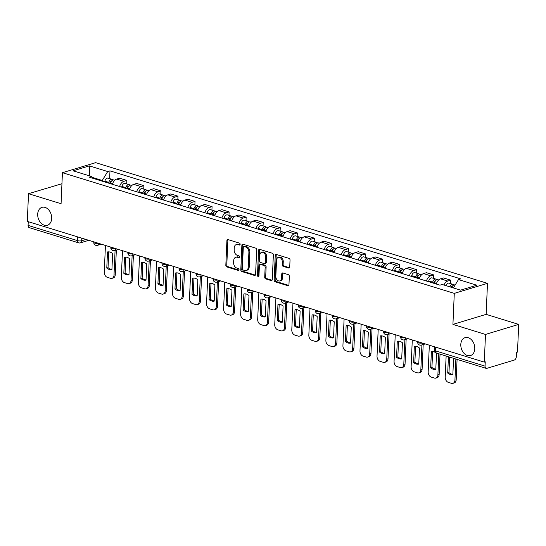 <?xml version="1.0" encoding="UTF-8"?>
<svg xmlns="http://www.w3.org/2000/svg" width="546" height="546" viewBox="0 0 546 546"><rect width="100%" height="100%" fill="white"/><g stroke="black" fill="none" stroke-linecap="round" stroke-linejoin="round"><path stroke-width="0.82" d="M240.144 244.308A1.003 0.723 -106.8 0 0 239.435 243.12L228.037 239.605A1.433 1.037 -106.8 0 0 227.566 239.598A1.433 1.037 -106.8 0 0 226.911 240.643L225.832 265.226A1.433 1.037 -106.8 0 0 226.849 266.926L238.247 270.434A1.003 0.723 -106.8 0 0 238.329 268.523L236.855 268.066A4.586 3.31 -106.8 0 1 233.613 262.64L233.702 260.592A4.586 3.31 -106.8 0 1 235.804 257.255A4.586 3.31 -106.8 0 1 237.326 257.275L238.8 257.732A1.003 0.723 -106.8 0 0 238.882 255.821L237.408 255.364A4.586 3.31 -106.8 0 1 234.166 249.938L234.254 247.891A4.586 3.31 -106.8 0 1 236.357 244.553A4.586 3.31 -106.8 0 1 237.879 244.574L239.353 245.031A1.003 0.723 -106.8 0 0 240.144 244.308M460.804 344.451A9.35 6.75 -106.8 0 0 470.502 355.562A9.35 6.75 -106.8 0 0 474.788 348.757A9.35 6.75 -106.8 0 0 465.09 337.653A9.35 6.75 -106.8 0 0 460.804 344.451M37.694 214.148A9.35 6.75 -106.8 0 0 47.393 225.252A9.35 6.75 -106.8 0 0 51.679 218.455A9.35 6.75 -106.8 0 0 41.981 207.35A9.35 6.75 -106.8 0 0 37.694 214.148M288.595 268.018A1.433 1.037 -106.8 0 0 289.073 268.025A1.433 1.037 -106.8 0 0 289.728 266.98L290.028 260.08A1.433 1.037 -106.8 0 0 289.018 258.388L276.358 254.491A1.433 1.037 -106.8 0 0 275.887 254.484A1.433 1.037 -106.8 0 0 275.232 255.528L274.153 280.112A1.433 1.037 -106.8 0 0 275.17 281.804L287.824 285.701A1.433 1.037 -106.8 0 0 288.302 285.708A1.433 1.037 -106.8 0 0 288.957 284.671L289.319 276.337A1.433 1.037 -106.8 0 0 288.308 274.638L282.889 272.973A1.433 1.037 -106.8 0 0 282.418 272.966A1.433 1.037 -106.8 0 0 281.756 274.01L281.579 278.139A3.836 2.771 -106.8 0 1 279.818 280.931A3.836 2.771 -106.8 0 1 275.839 276.372L276.549 260.189A3.836 2.771 -106.8 0 1 278.303 257.398A3.836 2.771 -106.8 0 1 282.282 261.957L282.166 264.653A1.433 1.037 -106.8 0 0 283.183 266.346L288.595 268.018L289.462 267.752M454.286 293.373L452.927 324.399L485.496 334.432L484.288 362.121L27.3 221.383L28.508 193.694L61.07 203.719L62.428 172.693L454.286 293.373L487.489 283.34L95.632 162.66L62.428 172.693M256.675 249.809A1.433 1.037 -106.8 0 0 255.658 248.116L243.004 244.219A1.433 1.037 -106.8 0 0 242.526 244.212A1.433 1.037 -106.8 0 0 241.871 245.25L240.8 269.833A1.433 1.037 -106.8 0 0 241.81 271.533L254.47 275.43A1.433 1.037 -106.8 0 0 254.941 275.437A1.433 1.037 -106.8 0 0 255.596 274.392L256.675 249.809M259.684 249.351L272.338 253.248A1.433 1.037 -106.8 0 1 273.355 254.948L272.277 279.532A1.433 1.037 -106.8 0 1 271.621 280.576A1.433 1.037 -106.8 0 1 271.144 280.569L265.731 278.897A1.433 1.037 -106.8 0 1 264.714 277.204L265.151 267.233A1.433 1.037 -106.8 0 0 264.141 265.533L260.544 264.428A1.433 1.037 -106.8 0 0 260.073 264.421A1.433 1.037 -106.8 0 0 259.411 265.465L258.961 275.846A1.003 0.723 -106.8 0 1 257.459 275.382L258.551 250.389A1.433 1.037 -106.8 0 1 259.207 249.345A1.433 1.037 -106.8 0 1 259.684 249.351M485.496 334.432L518.7 324.399L517.492 352.088L516.523 352.382L516.332 356.695A2.921 1.822 107.1 0 1 514.277 360.06L486.882 368.338A2.921 1.822 107.1 0 1 486.138 368.352L436.643 353.105A2.921 1.822 -72.9 0 1 435.565 350.894L485.066 366.141A2.921 1.822 107.1 0 0 486.138 368.352M61.944 183.729L28.508 193.694M518.7 324.399L486.138 314.366L487.489 283.34M484.288 362.121L485.251 361.827L485.066 366.141M77.744 236.916L77.58 240.65A2.921 1.822 -72.9 0 0 78.658 242.854L29.156 227.614A2.921 1.822 -72.9 0 1 28.078 225.402L77.58 240.65A2.921 0.88 2.5 0 0 81.702 240.738L85.961 239.448M28.242 221.669L28.078 225.402M119.594 186.52A6.723 4.184 -72.9 0 1 123.887 181.313L116.673 179.088A6.723 4.184 107.1 0 0 112.387 184.295M116.673 179.088L119.629 178.201L126.843 180.419L126.686 183.865M123.887 181.313L126.843 180.419M143.734 189.121L143.885 185.667L136.677 183.449L133.722 184.343A6.723 4.184 107.1 0 0 129.429 189.544M136.643 191.769A6.723 4.184 -72.9 0 1 140.936 186.561L143.885 185.667M160.783 194.369L160.934 190.923L153.719 188.698L150.771 189.592A6.723 4.184 107.1 0 0 146.478 194.799M153.692 197.017A6.723 4.184 -72.9 0 1 157.978 191.81L160.934 190.923M177.832 199.618L177.982 196.171L170.768 193.946L167.813 194.84A6.723 4.184 107.1 0 0 163.527 200.048M170.734 202.266A6.723 4.184 -72.9 0 1 175.027 197.058L177.982 196.171M194.874 204.866L195.024 201.419L187.817 199.201L184.862 200.089A6.723 4.184 107.1 0 0 180.569 205.296M187.783 207.514A6.723 4.184 -72.9 0 1 192.076 202.313L195.024 201.419M211.923 210.121L212.073 206.668L204.859 204.45L201.911 205.337A6.723 4.184 107.1 0 0 197.618 210.544M204.832 212.769A6.723 4.184 -72.9 0 1 209.118 207.562L212.073 206.668M228.972 215.37L229.122 211.916L221.908 209.698L218.953 210.592A6.723 4.184 107.1 0 0 214.667 215.793M221.881 218.018A6.723 4.184 -72.9 0 1 226.167 212.81L229.122 211.916M246.014 220.618L246.164 217.171L238.957 214.947L236.002 215.841A6.723 4.184 107.1 0 0 231.709 221.048M238.923 223.266A6.723 4.184 -72.9 0 1 243.216 218.059L246.164 217.171M263.063 225.867L263.213 222.42L255.999 220.195L253.051 221.089A6.723 4.184 107.1 0 0 248.758 226.297M255.972 228.515A6.723 4.184 -72.9 0 1 260.265 223.314L263.213 222.42M280.112 231.115L280.262 227.668L273.048 225.45L270.093 226.337A6.723 4.184 107.1 0 0 265.806 231.545M273.02 233.763A6.723 4.184 -72.9 0 1 277.307 228.562L280.262 227.668M297.154 236.37L297.311 232.917L290.097 230.699L287.141 231.593A6.723 4.184 107.1 0 0 282.855 236.793M290.062 239.018A6.723 4.184 -72.9 0 1 294.355 233.811L297.311 232.917M314.203 241.619L314.353 238.165L307.145 235.947L304.19 236.841A6.723 4.184 107.1 0 0 299.897 242.042M307.111 244.267A6.723 4.184 -72.9 0 1 311.404 239.059L314.353 238.165M331.251 246.867L331.402 243.42L324.188 241.195L321.239 242.09A6.723 4.184 107.1 0 0 316.946 247.297M324.16 249.515A6.723 4.184 -72.9 0 1 328.446 244.308L331.402 243.42M348.3 252.115L348.45 248.669L341.236 246.444L338.281 247.338A6.723 4.184 107.1 0 0 333.995 252.545M341.202 254.764A6.723 4.184 -72.9 0 1 345.495 249.563L348.45 248.669M365.342 257.364L365.492 253.917L358.285 251.699L355.33 252.586A6.723 4.184 107.1 0 0 351.037 257.794M358.251 260.019A6.723 4.184 -72.9 0 1 362.544 254.811L365.492 253.917M382.391 262.619L382.541 259.166L375.327 256.948L372.379 257.842A6.723 4.184 107.1 0 0 368.086 263.042M375.3 265.267A6.723 4.184 -72.9 0 1 379.586 260.06L382.541 259.166M399.44 267.868L399.59 264.421L392.376 262.196L389.421 263.09A6.723 4.184 107.1 0 0 385.135 268.298M392.349 270.516A6.723 4.184 -72.9 0 1 396.635 265.308L399.59 264.421M416.482 273.116L416.632 269.669L409.425 267.444L406.47 268.339A6.723 4.184 107.1 0 0 402.177 273.546M409.391 275.764A6.723 4.184 -72.9 0 1 413.684 270.563L416.632 269.669M433.531 278.364L433.681 274.918L426.467 272.7L423.519 273.587A6.723 4.184 107.1 0 0 419.226 278.794M426.44 281.013A6.723 4.184 -72.9 0 1 430.726 275.812L433.681 274.918M450.58 283.62L450.73 280.166L443.516 277.948L440.561 278.842A6.723 4.184 107.1 0 0 436.274 284.043M443.953 285.019A6.723 4.184 -72.9 0 1 447.775 281.06L450.73 280.166M102.225 181.17L102.252 180.467L92.199 177.368M92.977 178.317L91.441 176.46L73.082 170.802L89.346 165.888L107.705 171.546L102.252 180.467M453.371 287.919L458.476 279.572L460.749 278.883L109.978 170.857L107.705 171.546M458.476 279.572L476.835 285.224L460.571 290.138L442.212 284.486L439.94 285.176L89.169 177.143L91.441 176.46M452.927 324.399L486.138 314.366M109.644 178.617L109.978 170.857M89.346 165.888L89.667 175.908M240.069 244.663L238.848 244.28A4.586 3.31 -106.8 0 0 237.326 244.26L236.357 244.553M235.804 257.255L236.773 256.961A4.586 3.31 -106.8 0 1 238.295 256.982L239.517 257.364M228.105 239.626A1.433 1.037 -106.8 0 0 227.873 240.349L226.802 264.933A1.433 1.037 -106.8 0 0 227.819 266.632L238.964 270.065M243.066 244.233A1.433 1.037 -106.8 0 0 242.84 244.956L241.769 269.547A1.433 1.037 -106.8 0 0 242.779 271.239L255.371 275.116M244.096 246.492A1.003 0.723 -106.8 0 0 243.304 247.215L242.363 268.796A1.003 0.723 -106.8 0 0 243.072 269.983L244.628 270.461A4.586 3.31 -106.8 0 0 246.15 270.488A4.586 3.31 -106.8 0 0 248.253 267.151L248.894 252.395A4.586 3.31 -106.8 0 0 245.652 246.969L244.096 246.492L245.065 246.198A1.003 0.723 -106.8 0 0 244.738 246.191L243.769 246.485M246.15 270.488L247.113 270.195A4.586 3.31 -106.8 0 0 249.222 266.858L248.253 267.151M245.065 246.198L246.621 246.676A4.586 3.31 -106.8 0 1 249.863 252.109L249.222 266.858M272.051 280.255L266.701 278.603L265.731 278.897M260.073 264.421L261.036 264.127A1.433 1.037 -106.8 0 1 261.514 264.134L265.103 265.24A1.433 1.037 -106.8 0 1 266.12 266.939L265.684 276.911A1.433 1.037 -106.8 0 0 266.701 278.603M259.746 249.372A1.433 1.037 -106.8 0 0 259.521 250.095L258.429 275.088A1.003 0.723 -106.8 0 0 258.9 276.153M265.602 256.886A3.836 2.771 -106.8 0 0 261.623 252.327A3.836 2.771 -106.8 0 0 259.862 255.119L259.616 260.824A1.433 1.037 -106.8 0 0 260.626 262.517L264.223 263.622A1.433 1.037 -106.8 0 0 264.694 263.629A1.433 1.037 -106.8 0 0 265.356 262.585L265.602 256.886L266.571 256.593A3.836 2.771 -106.8 0 0 262.592 252.04L261.623 252.327M264.694 263.629L265.663 263.336A1.433 1.037 -106.8 0 0 266.325 262.298L265.356 262.585M266.571 256.593L266.325 262.298M278.303 257.398L279.272 257.105A3.836 2.771 -106.8 0 1 283.251 261.664L283.135 264.36A1.433 1.037 -106.8 0 0 284.152 266.052L289.503 267.704M279.818 280.931L280.787 280.637A3.836 2.771 -106.8 0 0 282.548 277.846L281.579 278.139M282.958 272.993A1.433 1.037 -106.8 0 0 282.726 273.717L282.548 277.846M276.426 254.511A1.433 1.037 -106.8 0 0 276.194 255.235L275.123 279.818A1.433 1.037 -106.8 0 0 276.139 281.511L288.732 285.394M110.442 183.702L110.64 182.965A3.651 2.273 -72.9 0 1 113.95 179.941L114.817 180.214M107.487 251.938L106.784 268.059A9.132 6.593 -106.8 0 0 111.916 269.642L112.619 253.521A9.132 6.593 -106.8 0 0 107.487 251.938M105.439 245.447L104.272 272.161A4.382 3.167 -106.8 0 0 107.371 277.348L110.538 278.324A4.382 3.167 -106.8 0 0 111.991 278.344A4.382 3.167 -106.8 0 0 113.998 275.157L115.083 250.423M109.719 183.476L109.944 182.637A1.754 1.092 -72.9 0 1 111.48 181.176M108.586 183.128L108.784 182.391A3.651 2.273 -72.9 0 1 112.087 179.375A3.651 2.273 -72.9 0 1 112.913 179.996M104.655 181.914L104.852 181.176A3.651 2.273 -72.9 0 1 108.156 178.16L112.087 179.375M108.729 251.849L108.04 267.676A9.132 6.593 -106.8 0 0 111.93 269.349M116.339 250.048L115.261 274.781A4.382 3.167 73.2 0 1 113.247 277.962L111.991 278.344M108.04 267.676L106.784 268.059M127.491 188.95L127.689 188.213A3.651 2.273 -72.9 0 1 130.992 185.196L131.866 185.463M124.529 257.193L123.826 273.307A9.132 6.593 -106.8 0 0 128.965 274.891L129.668 258.77A9.132 6.593 -106.8 0 0 124.529 257.193M122.488 250.696L121.321 277.416A4.382 3.167 -106.8 0 0 124.42 282.596L127.587 283.572A4.382 3.167 -106.8 0 0 129.04 283.592A4.382 3.167 -106.8 0 0 131.047 280.405L132.125 255.678M126.768 188.725L126.993 187.885A1.754 1.092 -72.9 0 1 128.528 186.425M125.635 188.377L125.833 187.64A3.651 2.273 -72.9 0 1 129.136 184.623A3.651 2.273 -72.9 0 1 129.962 185.244M121.697 187.162L121.894 186.432A3.651 2.273 -72.9 0 1 125.205 183.408L129.136 184.623M125.778 257.098L125.089 272.925A9.132 6.593 -106.8 0 0 128.979 274.597M133.388 255.296L132.309 280.03A4.382 3.167 73.2 0 1 130.296 283.217L129.04 283.592M125.089 272.925L123.826 273.307M144.54 194.199L144.738 193.461A3.651 2.273 -72.9 0 1 148.041 190.445L148.908 190.711M141.578 262.442L140.875 278.556A9.132 6.593 -106.8 0 0 146.007 280.139L146.717 264.025A9.132 6.593 -106.8 0 0 141.578 262.442M139.537 255.944L138.37 282.664A4.382 3.167 -106.8 0 0 141.469 287.844L144.635 288.82A4.382 3.167 -106.8 0 0 146.082 288.848A4.382 3.167 -106.8 0 0 148.096 285.66L149.174 260.927M143.81 193.973L144.035 193.134A1.754 1.092 -72.9 0 1 145.577 191.673M142.677 193.625L142.881 192.888A3.651 2.273 -72.9 0 1 146.185 189.871A3.651 2.273 -72.9 0 1 147.011 190.493M138.745 192.417L138.943 191.68A3.651 2.273 -72.9 0 1 142.247 188.663L146.185 189.871M142.827 262.346L142.131 278.18A9.132 6.593 -106.8 0 0 146.021 279.852M150.43 260.544L149.351 285.278A4.382 3.167 73.2 0 1 147.345 288.465L146.082 288.848M142.131 278.18L140.875 278.556M161.582 199.447L161.78 198.71A3.651 2.273 -72.9 0 1 165.09 195.693L165.957 195.959M158.627 267.69L157.924 283.804A9.132 6.593 -106.8 0 0 163.056 285.387L163.759 269.274A9.132 6.593 -106.8 0 0 158.627 267.69M156.586 261.2L155.419 287.913A4.382 3.167 -106.8 0 0 158.511 293.1L161.684 294.076A4.382 3.167 -106.8 0 0 163.131 294.096A4.382 3.167 -106.8 0 0 165.145 290.909L166.223 266.175M160.858 199.222L161.084 198.389A1.754 1.092 -72.9 0 1 162.619 196.922M159.725 198.874L159.923 198.143A3.651 2.273 -72.9 0 1 163.234 195.12A3.651 2.273 -72.9 0 1 164.059 195.741M155.794 197.666L155.992 196.929A3.651 2.273 -72.9 0 1 159.296 193.912L163.234 195.12M159.869 267.601L159.179 283.429A9.132 6.593 -106.8 0 0 163.07 285.101M167.479 265.793L166.4 290.527A4.382 3.167 73.2 0 1 164.387 293.714L163.131 294.096M159.179 283.429L157.924 283.804M178.631 204.695L178.829 203.965A3.651 2.273 -72.9 0 1 182.132 200.942L183.006 201.215M175.669 272.939L174.966 289.059A9.132 6.593 -106.8 0 0 180.105 290.636L180.808 274.522A9.132 6.593 -106.8 0 0 175.669 272.939M173.628 266.448L172.461 293.161A4.382 3.167 -106.8 0 0 175.559 298.348L178.726 299.324A4.382 3.167 -106.8 0 0 180.18 299.345A4.382 3.167 -106.8 0 0 182.187 296.157L183.265 271.423M177.907 204.477L178.132 203.638A1.754 1.092 -72.9 0 1 179.668 202.177M176.774 204.129L176.972 203.392A3.651 2.273 -72.9 0 1 180.276 200.375A3.651 2.273 -72.9 0 1 181.101 200.996M172.836 202.914L173.041 202.177A3.651 2.273 -72.9 0 1 176.344 199.16L180.276 200.375M176.918 272.85L176.228 288.677A9.132 6.593 -106.8 0 0 180.119 290.349M184.528 271.041L183.449 295.775A4.382 3.167 73.2 0 1 181.436 298.962L180.18 299.345M176.228 288.677L174.966 289.059M195.68 209.951L195.877 209.214A3.651 2.273 -72.9 0 1 199.181 206.197L200.048 206.463M192.718 278.187L192.015 294.308A9.132 6.593 -106.8 0 0 197.154 295.891L197.857 279.77A9.132 6.593 -106.8 0 0 192.718 278.187M190.677 271.696L189.51 298.409A4.382 3.167 -106.8 0 0 192.608 303.596L195.775 304.572A4.382 3.167 -106.8 0 0 197.222 304.593A4.382 3.167 -106.8 0 0 199.235 301.406L200.314 276.672M194.949 209.725L195.181 208.886A1.754 1.092 -72.9 0 1 196.717 207.425M193.823 209.377L194.021 208.64A3.651 2.273 -72.9 0 1 197.324 205.624A3.651 2.273 -72.9 0 1 198.15 206.245M189.885 208.162L190.083 207.432A3.651 2.273 -72.9 0 1 193.393 204.409L197.324 205.624M193.966 278.098L193.27 293.925A9.132 6.593 -106.8 0 0 197.161 295.598M201.576 276.296L200.491 301.03A4.382 3.167 73.2 0 1 198.485 304.211L197.222 304.593M193.27 293.925L192.015 294.308M212.722 215.199L212.926 214.462A3.651 2.273 -72.9 0 1 216.23 211.445L217.096 211.712M209.766 283.442L209.063 299.556A9.132 6.593 -106.8 0 0 214.196 301.139L214.899 285.019A9.132 6.593 -106.8 0 0 209.766 283.442M207.726 276.945L206.559 303.665A4.382 3.167 -106.8 0 0 209.65 308.845L212.824 309.821A4.382 3.167 -106.8 0 0 214.271 309.841A4.382 3.167 -106.8 0 0 216.284 306.661L217.363 281.927M211.998 214.974L212.223 214.134A1.754 1.092 -72.9 0 1 213.759 212.674M210.865 214.626L211.063 213.889A3.651 2.273 -72.9 0 1 214.373 210.872A3.651 2.273 -72.9 0 1 215.199 211.493M206.934 213.411L207.132 212.681A3.651 2.273 -72.9 0 1 210.435 209.657L214.373 210.872M211.009 283.347L210.319 299.174A9.132 6.593 -106.8 0 0 214.209 300.846M218.618 281.545L217.54 306.279A4.382 3.167 73.2 0 1 215.534 309.466L214.271 309.841M210.319 299.174L209.063 299.556M229.77 220.447L229.968 219.71A3.651 2.273 -72.9 0 1 233.279 216.694L234.145 216.96M226.815 288.691L226.105 304.805A9.132 6.593 -106.8 0 0 231.245 306.388L231.948 290.274A9.132 6.593 -106.8 0 0 226.815 288.691M224.768 282.2L223.601 308.913A4.382 3.167 -106.8 0 0 226.699 314.093L229.866 315.069A4.382 3.167 -106.8 0 0 231.32 315.097A4.382 3.167 -106.8 0 0 233.326 311.909L234.411 287.176M229.047 220.222L229.272 219.383A1.754 1.092 -72.9 0 1 230.808 217.922M227.914 219.874L228.112 219.137A3.651 2.273 -72.9 0 1 231.415 216.12A3.651 2.273 -72.9 0 1 232.241 216.742M223.983 218.666L224.181 217.929A3.651 2.273 -72.9 0 1 227.484 214.912L231.415 216.12M228.057 288.602L227.368 304.429A9.132 6.593 -106.8 0 0 231.258 306.101M235.667 286.793L234.589 311.527A4.382 3.167 73.2 0 1 232.576 314.714L231.32 315.097M227.368 304.429L226.105 304.805M246.819 225.696L247.017 224.966A3.651 2.273 -72.9 0 1 250.321 221.942L251.194 222.208M243.857 293.939L243.154 310.06A9.132 6.593 -106.8 0 0 248.293 311.636L248.996 295.522A9.132 6.593 -106.8 0 0 243.857 293.939M241.817 287.449L240.65 314.162A4.382 3.167 -106.8 0 0 243.748 319.349L246.915 320.325A4.382 3.167 -106.8 0 0 248.369 320.345A4.382 3.167 -106.8 0 0 250.375 317.158L251.453 292.424M246.089 225.478L246.321 224.638A1.754 1.092 -72.9 0 1 247.857 223.171M244.963 225.123L245.161 224.392A3.651 2.273 -72.9 0 1 248.464 221.369A3.651 2.273 -72.9 0 1 249.29 221.99M241.025 223.915L241.223 223.178A3.651 2.273 -72.9 0 1 244.533 220.161L248.464 221.369M245.106 293.85L244.417 309.678A9.132 6.593 -106.8 0 0 248.3 311.35M252.716 292.042L251.631 316.776A4.382 3.167 73.2 0 1 249.624 319.963L248.369 320.345M244.417 309.678L243.154 310.06M263.868 230.944L264.066 230.214A3.651 2.273 -72.9 0 1 267.369 227.191L268.236 227.464M260.906 299.188L260.203 315.308A9.132 6.593 -106.8 0 0 265.336 316.892L266.038 300.771A9.132 6.593 -106.8 0 0 260.906 299.188M258.865 292.697L257.698 319.41A4.382 3.167 -106.8 0 0 260.79 324.597L263.964 325.573A4.382 3.167 -106.8 0 0 265.411 325.593A4.382 3.167 -106.8 0 0 267.424 322.406L268.502 297.672M263.138 230.726L263.363 229.886A1.754 1.092 -72.9 0 1 264.899 228.426M262.005 230.378L262.203 229.641A3.651 2.273 -72.9 0 1 265.513 226.624A3.651 2.273 -72.9 0 1 266.339 227.245M258.074 229.163L258.272 228.426A3.651 2.273 -72.9 0 1 261.575 225.409L265.513 226.624M262.148 299.099L261.459 314.926A9.132 6.593 -106.8 0 0 265.349 316.598M269.758 297.297L268.68 322.024A4.382 3.167 73.2 0 1 266.673 325.211L265.411 325.593M261.459 314.926L260.203 315.308M280.91 236.2L281.108 235.463A3.651 2.273 -72.9 0 1 284.418 232.446L285.285 232.712M277.955 304.443L277.252 320.557A9.132 6.593 -106.8 0 0 282.384 322.14L283.087 306.019A9.132 6.593 -106.8 0 0 277.955 304.443M275.907 297.945L274.74 324.665A4.382 3.167 -106.8 0 0 277.839 329.845L281.006 330.821A4.382 3.167 -106.8 0 0 282.459 330.842A4.382 3.167 -106.8 0 0 284.466 327.655L285.551 302.921M280.187 235.974L280.412 235.135A1.754 1.092 -72.9 0 1 281.948 233.674M279.054 235.626L279.252 234.889A3.651 2.273 -72.9 0 1 282.555 231.873A3.651 2.273 -72.9 0 1 283.381 232.494M275.123 234.411L275.32 233.681A3.651 2.273 -72.9 0 1 278.624 230.658L282.555 231.873M279.197 304.347L278.508 320.174A9.132 6.593 -106.8 0 0 282.398 321.847M286.807 302.545L285.729 327.279A4.382 3.167 73.2 0 1 283.715 330.466L282.459 330.842M278.508 320.174L277.252 320.557M297.959 241.448L298.157 240.711A3.651 2.273 -72.9 0 1 301.46 237.694L302.334 237.96M294.997 309.691L294.294 325.805A9.132 6.593 -106.8 0 0 299.433 327.388L300.136 311.268A9.132 6.593 -106.8 0 0 294.997 309.691M292.956 303.194L291.789 329.914A4.382 3.167 -106.8 0 0 294.888 335.094L298.055 336.07A4.382 3.167 -106.8 0 0 299.508 336.097A4.382 3.167 -106.8 0 0 301.515 332.91L302.593 308.176M297.236 241.223L297.461 240.383A1.754 1.092 -72.9 0 1 298.996 238.923M296.103 240.875L296.301 240.138A3.651 2.273 -72.9 0 1 299.604 237.121A3.651 2.273 -72.9 0 1 300.43 237.742M292.165 239.667L292.363 238.93A3.651 2.273 -72.9 0 1 295.673 235.913L299.604 237.121M296.246 309.596L295.557 325.423A9.132 6.593 -106.8 0 0 299.447 327.102M303.856 307.794L302.777 332.528A4.382 3.167 73.2 0 1 300.764 335.715L299.508 336.097M295.557 325.423L294.294 325.805M315.008 246.696L315.206 245.959A3.651 2.273 -72.9 0 1 318.509 242.943L319.376 243.209M312.046 314.94L311.343 331.053A9.132 6.593 -106.8 0 0 316.475 332.637L317.185 316.523A9.132 6.593 -106.8 0 0 312.046 314.94M310.005 308.449L308.838 335.162A4.382 3.167 -106.8 0 0 311.937 340.349L315.103 341.325A4.382 3.167 -106.8 0 0 316.55 341.346A4.382 3.167 -106.8 0 0 318.564 338.158L319.642 313.424M314.278 246.471L314.503 245.639A1.754 1.092 -72.9 0 1 316.045 244.171M313.145 246.123L313.349 245.393A3.651 2.273 -72.9 0 1 316.653 242.369A3.651 2.273 -72.9 0 1 317.479 242.99M309.213 244.915L309.411 244.178A3.651 2.273 -72.9 0 1 312.715 241.161L316.653 242.369M313.295 314.851L312.599 330.678A9.132 6.593 -106.8 0 0 316.489 332.35M320.898 313.042L319.82 337.776A4.382 3.167 73.2 0 1 317.813 340.963L316.55 341.346M312.599 330.678L311.343 331.053M332.05 251.945L332.248 251.215A3.651 2.273 -72.9 0 1 335.558 248.191L336.425 248.464M329.095 320.188L328.392 336.309A9.132 6.593 -106.8 0 0 333.524 337.885L334.227 321.771A9.132 6.593 -106.8 0 0 329.095 320.188M327.047 313.697L325.887 340.411A4.382 3.167 -106.8 0 0 328.979 345.598L332.152 346.574A4.382 3.167 -106.8 0 0 333.599 346.594A4.382 3.167 -106.8 0 0 335.613 343.407L336.691 318.673M331.326 251.726L331.552 250.887A1.754 1.092 -72.9 0 1 333.087 249.426M330.194 251.378L330.391 250.641A3.651 2.273 -72.9 0 1 333.702 247.625A3.651 2.273 -72.9 0 1 334.527 248.239M326.262 250.164L326.46 249.426A3.651 2.273 -72.9 0 1 329.764 246.41L333.702 247.625M330.337 320.099L329.647 335.926A9.132 6.593 -106.8 0 0 333.538 337.599M337.947 318.291L336.868 343.024A4.382 3.167 73.2 0 1 334.855 346.212L333.599 346.594M329.647 335.926L328.392 336.309M349.099 257.2L349.297 256.463A3.651 2.273 -72.9 0 1 352.6 253.446L353.474 253.713M346.137 325.436L345.434 341.557A9.132 6.593 -106.8 0 0 350.573 343.141L351.276 327.02A9.132 6.593 -106.8 0 0 346.137 325.436M344.096 318.946L342.929 345.659A4.382 3.167 -106.8 0 0 346.027 350.846L349.194 351.822A4.382 3.167 -106.8 0 0 350.648 351.842A4.382 3.167 -106.8 0 0 352.655 348.655L353.733 323.921M348.375 256.975L348.601 256.135A1.754 1.092 -72.9 0 1 350.136 254.675M347.242 256.627L347.44 255.89A3.651 2.273 -72.9 0 1 350.744 252.873A3.651 2.273 -72.9 0 1 351.569 253.494M343.304 255.412L343.509 254.675A3.651 2.273 -72.9 0 1 346.812 251.658L350.744 252.873M347.386 325.348L346.696 341.175A9.132 6.593 -106.8 0 0 350.587 342.847M354.996 323.546L353.917 348.28A4.382 3.167 73.2 0 1 351.904 351.46L350.648 351.842M346.696 341.175L345.434 341.557M366.148 262.449L366.346 261.711A3.651 2.273 -72.9 0 1 369.649 258.695L370.516 258.961M363.186 330.692L362.483 346.806A9.132 6.593 -106.8 0 0 367.622 348.389L368.325 332.268A9.132 6.593 -106.8 0 0 363.186 330.692M361.145 324.194L359.978 350.914A4.382 3.167 -106.8 0 0 363.076 356.094L366.243 357.07A4.382 3.167 -106.8 0 0 367.69 357.091A4.382 3.167 -106.8 0 0 369.703 353.91L370.782 329.177M365.417 262.223L365.649 261.384A1.754 1.092 -72.9 0 1 367.185 259.923M364.291 261.875L364.489 261.138A3.651 2.273 -72.9 0 1 367.792 258.121A3.651 2.273 -72.9 0 1 368.618 258.743M360.353 260.66L360.551 259.93A3.651 2.273 -72.9 0 1 363.861 256.907L367.792 258.121M364.435 330.596L363.738 346.423A9.132 6.593 -106.8 0 0 367.629 348.095M372.044 328.794L370.959 353.528A4.382 3.167 73.2 0 1 368.953 356.715L367.69 357.091M363.738 346.423L362.483 346.806M383.19 267.697L383.388 266.96A3.651 2.273 -72.9 0 1 386.698 263.943L387.564 264.209M380.234 335.94L379.531 352.054A9.132 6.593 -106.8 0 0 384.664 353.637L385.367 337.524A9.132 6.593 -106.8 0 0 380.234 335.94M378.194 329.443L377.027 356.163A4.382 3.167 -106.8 0 0 380.118 361.343L383.292 362.319A4.382 3.167 -106.8 0 0 384.739 362.346A4.382 3.167 -106.8 0 0 386.752 359.159L387.831 334.425M382.466 267.472L382.691 266.632A1.754 1.092 -72.9 0 1 384.227 265.172M381.333 267.124L381.531 266.387A3.651 2.273 -72.9 0 1 384.841 263.37A3.651 2.273 -72.9 0 1 385.667 263.991M377.402 265.916L377.6 265.179A3.651 2.273 -72.9 0 1 380.903 262.162L384.841 263.37M381.477 335.845L380.787 351.679A9.132 6.593 -106.8 0 0 384.677 353.351M389.086 334.043L388.008 358.777A4.382 3.167 73.2 0 1 386.002 361.964L384.739 362.346M380.787 351.679L379.531 352.054M400.238 272.945L400.436 272.208A3.651 2.273 -72.9 0 1 403.747 269.192L404.613 269.458M397.283 341.189L396.573 357.309A9.132 6.593 -106.8 0 0 401.713 358.886L402.416 342.772A9.132 6.593 -106.8 0 0 397.283 341.189M395.236 334.698L394.069 361.411A4.382 3.167 -106.8 0 0 397.167 366.598L400.334 367.574A4.382 3.167 -106.8 0 0 401.788 367.595A4.382 3.167 -106.8 0 0 403.794 364.407L404.879 339.673M399.515 272.72L399.74 271.888A1.754 1.092 -72.9 0 1 401.276 270.42M398.382 272.372L398.58 271.642A3.651 2.273 -72.9 0 1 401.883 268.618A3.651 2.273 -72.9 0 1 402.709 269.239M394.451 271.164L394.649 270.427A3.651 2.273 -72.9 0 1 397.952 267.41L401.883 268.618M398.525 341.1L397.836 356.927A9.132 6.593 -106.8 0 0 401.726 358.599M406.135 339.291L405.057 364.025A4.382 3.167 73.2 0 1 403.044 367.212L401.788 367.595M397.836 356.927L396.573 357.309M417.287 278.194L417.485 277.464A3.651 2.273 -72.9 0 1 420.789 274.44L421.662 274.713M414.325 346.437L413.622 362.558A9.132 6.593 -106.8 0 0 418.762 364.134L419.464 348.02A9.132 6.593 -106.8 0 0 414.325 346.437M412.285 339.946L411.118 366.659A4.382 3.167 -106.8 0 0 414.216 371.846L417.383 372.822A4.382 3.167 -106.8 0 0 418.837 372.843A4.382 3.167 -106.8 0 0 420.843 369.656L421.922 344.922M416.557 277.975L416.789 277.136A1.754 1.092 -72.9 0 1 418.325 275.675M415.431 277.627L415.629 276.89A3.651 2.273 -72.9 0 1 418.932 273.874A3.651 2.273 -72.9 0 1 419.758 274.495M411.493 276.413L411.691 275.675A3.651 2.273 -72.9 0 1 415.001 272.659L418.932 273.874M415.574 346.348L414.878 362.175A9.132 6.593 -106.8 0 0 418.768 363.848M423.184 344.546L422.099 369.273A4.382 3.167 73.2 0 1 420.092 372.461L418.837 372.843M414.878 362.175L413.622 362.558M434.329 283.449L434.534 282.712A3.651 2.273 -72.9 0 1 437.837 279.695L438.704 279.962M431.374 351.685L430.671 367.806A9.132 6.593 -106.8 0 0 435.804 369.389L436.507 353.269A9.132 6.593 -106.8 0 0 431.374 351.685M429.333 345.195L428.166 371.915A4.382 3.167 -106.8 0 0 431.258 377.095L434.432 378.071A4.382 3.167 -106.8 0 0 435.879 378.091A4.382 3.167 -106.8 0 0 437.892 374.904L438.813 353.774M433.606 283.224L433.831 282.384A1.754 1.092 -72.9 0 1 435.367 280.924M432.473 282.876L432.671 282.139A3.651 2.273 -72.9 0 1 435.981 279.122A3.651 2.273 -72.9 0 1 436.807 279.743M428.542 281.661L428.74 280.931A3.651 2.273 -72.9 0 1 432.043 277.907L435.981 279.122M432.616 351.597L431.927 367.424A9.132 6.593 -106.8 0 0 435.817 369.096M440.035 354.149L439.148 374.529A4.382 3.167 73.2 0 1 437.141 377.716L435.879 378.091M431.927 367.424L430.671 367.806M451.754 287.421A3.651 2.273 -72.9 0 1 454.886 284.944L455.146 285.026M448.867 356.872A9.132 6.593 -106.8 0 0 448.423 356.941L447.713 373.055A9.132 6.593 -106.8 0 0 452.852 374.638L453.555 358.517A9.132 6.593 -106.8 0 0 453.125 358.183M446.137 356.026L445.208 377.163A4.382 3.167 -106.8 0 0 448.307 382.343L451.474 383.319A4.382 3.167 -106.8 0 0 452.927 383.34A4.382 3.167 -106.8 0 0 454.934 380.159L455.862 359.022M451.037 287.203A1.754 1.092 -72.9 0 1 452.416 286.172M449.897 286.848A3.651 2.273 -72.9 0 1 453.023 284.37A3.651 2.273 -72.9 0 1 453.849 284.992M445.959 285.64A3.651 2.273 -72.9 0 1 449.092 283.162L453.023 284.37M449.651 357.111L448.976 372.672A9.132 6.593 -106.8 0 0 452.866 374.351M457.084 359.398L456.197 379.777A4.382 3.167 73.2 0 1 454.183 382.964L452.927 383.34M448.976 372.672L447.713 373.055M81.818 238.172L81.702 240.738A2.921 2.109 -106.8 0 1 80.364 242.861L88.78 240.315M430.726 275.812L423.519 273.587M413.684 270.563L406.47 268.339M396.635 265.308L389.421 263.09M379.586 260.06L372.379 257.842M362.544 254.811L355.33 252.586M345.495 249.563L338.281 247.338M328.446 244.308L321.239 242.09M311.404 239.059L304.19 236.841M294.355 233.811L287.141 231.593M277.307 228.562L270.093 226.337M260.265 223.314L253.051 221.089M243.216 218.059L236.002 215.841M226.167 212.81L218.953 210.592M209.118 207.562L201.911 205.337M192.076 202.313L184.862 200.089M175.027 197.058L167.813 194.84M157.978 191.81L150.771 189.592M140.936 186.561L133.722 184.343M447.775 281.06L440.561 278.842M93.789 241.858L93.769 242.404A2.921 0.88 2.5 0 0 95.379 243.27A2.921 0.88 2.5 0 0 98.471 243.298M98.853 243.42A2.921 2.109 73.2 0 1 97.529 245.325L101.324 244.178M110.838 247.106L110.811 247.652A2.921 0.88 2.5 0 0 112.428 248.519A2.921 0.88 2.5 0 0 115.52 248.553M127.88 252.361L127.86 252.9A2.921 0.88 2.5 0 0 129.477 253.767A2.921 0.88 2.5 0 0 132.562 253.801M144.929 257.61L144.908 258.149A2.921 0.88 2.5 0 0 146.519 259.016A2.921 0.88 2.5 0 0 149.611 259.05M161.978 262.858L161.95 263.404A2.921 0.88 2.5 0 0 163.568 264.271A2.921 0.88 2.5 0 0 166.66 264.298M179.027 268.106L178.999 268.652A2.921 0.88 2.5 0 0 180.617 269.519A2.921 0.88 2.5 0 0 183.702 269.553M196.069 273.362L196.048 273.901A2.921 0.88 2.5 0 0 197.659 274.768A2.921 0.88 2.5 0 0 200.751 274.802M213.117 278.61L213.097 279.149A2.921 0.88 2.5 0 0 214.708 280.016A2.921 0.88 2.5 0 0 217.799 280.05M230.166 283.859L230.139 284.405A2.921 0.88 2.5 0 0 231.757 285.271A2.921 0.88 2.5 0 0 234.848 285.299M247.208 289.107L247.188 289.653A2.921 0.88 2.5 0 0 248.805 290.52A2.921 0.88 2.5 0 0 251.89 290.547M264.257 294.355L264.237 294.901A2.921 0.88 2.5 0 0 265.847 295.768A2.921 0.88 2.5 0 0 268.939 295.802M281.306 299.611L281.279 300.15A2.921 0.88 2.5 0 0 282.896 301.017A2.921 0.88 2.5 0 0 285.988 301.051M298.348 304.859L298.328 305.398A2.921 0.88 2.5 0 0 299.945 306.265A2.921 0.88 2.5 0 0 303.03 306.299M315.397 310.108L315.376 310.654A2.921 0.88 2.5 0 0 316.987 311.52A2.921 0.88 2.5 0 0 320.079 311.548M332.446 315.356L332.418 315.902A2.921 0.88 2.5 0 0 334.036 316.769A2.921 0.88 2.5 0 0 337.128 316.796M349.495 320.604L349.467 321.15A2.921 0.88 2.5 0 0 351.085 322.017A2.921 0.88 2.5 0 0 354.17 322.051M366.537 325.86L366.516 326.399A2.921 0.88 2.5 0 0 368.127 327.266A2.921 0.88 2.5 0 0 371.219 327.3M383.585 331.108L383.558 331.654A2.921 0.88 2.5 0 0 385.176 332.521A2.921 0.88 2.5 0 0 388.267 332.548M400.634 336.356L400.607 336.902A2.921 0.88 2.5 0 0 402.225 337.769A2.921 0.88 2.5 0 0 405.309 337.797M417.676 341.605L417.656 342.151A2.921 0.88 2.5 0 0 419.273 343.018A2.921 0.88 2.5 0 0 422.358 343.052M115.902 248.669A2.921 2.109 73.2 0 1 114.578 250.58L118.373 249.433M132.951 253.917A2.921 2.109 73.2 0 1 131.627 255.828L135.422 254.682M149.993 259.166A2.921 2.109 73.2 0 1 148.669 261.077L152.471 259.93M167.042 264.421A2.921 2.109 73.2 0 1 165.718 266.325L169.513 265.179M184.091 269.669A2.921 2.109 73.2 0 1 182.767 271.574L186.561 270.427M201.133 274.918A2.921 2.109 73.2 0 1 199.809 276.829L203.61 275.682M218.182 280.166A2.921 2.109 73.2 0 1 216.858 282.077L220.652 280.931M235.23 285.421A2.921 2.109 73.2 0 1 233.906 287.326L237.701 286.179M252.279 290.67A2.921 2.109 73.2 0 1 250.955 292.574L254.75 291.428M269.321 295.918A2.921 2.109 73.2 0 1 267.997 297.829L271.792 296.676M286.37 301.167A2.921 2.109 73.2 0 1 285.046 303.078L288.841 301.931M303.419 306.415A2.921 2.109 73.2 0 1 302.095 308.326L305.89 307.18M320.461 311.67A2.921 2.109 73.2 0 1 319.137 313.575L322.939 312.428M337.51 316.919A2.921 2.109 73.2 0 1 336.186 318.823L339.981 317.676M354.559 322.167A2.921 2.109 73.2 0 1 353.235 324.078L357.029 322.932M371.601 327.416A2.921 2.109 73.2 0 1 370.277 329.327L374.078 328.18M388.65 332.664A2.921 2.109 73.2 0 1 387.326 334.575L391.12 333.429M405.698 337.919A2.921 2.109 73.2 0 1 404.374 339.824L408.169 338.677M422.747 343.168A2.921 2.109 73.2 0 1 421.423 345.079L425.218 343.925M435.728 347.167L435.565 350.894A2.921 0.88 2.5 0 1 434.582 350.184A2.921 2.921 0 0 0 436.643 353.105M238.848 244.28L237.879 244.574M239.407 257.548L238.8 257.732M238.295 256.982L237.326 257.275M238.848 270.25L238.247 270.434M227.819 266.632L226.849 266.926M226.802 264.933L225.832 265.226M227.873 240.349L226.911 240.643M239.96 244.847L239.353 245.031M255.33 275.17L254.47 275.43M242.779 271.239L241.81 271.533M241.769 269.547L240.8 269.833M242.84 244.956L241.871 245.25M249.863 252.109L248.894 252.395M246.621 246.676L245.652 246.969M272.01 280.303L271.144 280.569M265.684 276.911L264.714 277.204M266.12 266.939L265.151 267.233M265.103 265.24L264.141 265.533M261.514 264.134L260.544 264.428M258.429 275.088L257.459 275.382M259.521 250.095L258.551 250.389M284.152 266.052L283.183 266.346M283.135 264.36L282.166 264.653M283.251 261.664L282.282 261.957M282.726 273.717L281.756 274.01M288.691 285.442L287.824 285.701M276.139 281.511L275.17 281.804M275.123 279.818L274.153 280.112M276.194 255.235L275.232 255.528M110.64 182.965L112.633 183.579M110.251 181.92L110.934 182.132M104.852 181.176L108.784 182.391M115.261 274.781L113.998 275.157M127.689 188.213L129.682 188.827M127.3 187.169L127.982 187.38M121.894 186.432L125.833 187.64M132.309 280.03L131.047 280.405M144.738 193.461L146.724 194.076M144.349 192.417L145.031 192.629M138.943 191.68L142.881 192.888M149.351 285.278L148.096 285.66M161.78 198.71L163.773 199.324M161.391 197.672L162.073 197.877M155.992 196.929L159.923 198.143M166.4 290.527L165.145 290.909M178.829 203.965L180.822 204.573M178.44 202.921L179.122 203.132M173.041 202.177L176.972 203.392M183.449 295.775L182.187 296.157M195.877 209.214L197.864 209.828M195.488 208.169L196.171 208.381M190.083 207.432L194.021 208.64M200.491 301.03L199.235 301.406M212.926 214.462L214.912 215.076M212.53 213.418L213.22 213.629M207.132 212.681L211.063 213.889M217.54 306.279L216.284 306.661M229.968 219.71L231.961 220.325M229.579 218.666L230.262 218.878M224.181 217.929L228.112 219.137M234.589 311.527L233.326 311.909M247.017 224.966L249.003 225.573M246.628 223.921L247.311 224.133M241.223 223.178L245.161 224.392M251.631 316.776L250.375 317.158M264.066 230.214L266.052 230.828M263.67 229.17L264.36 229.381M258.272 228.426L262.203 229.641M268.68 322.024L267.424 322.406M281.108 235.463L283.101 236.077M280.719 234.418L281.402 234.63M275.32 233.681L279.252 234.889M285.729 327.279L284.466 327.655M298.157 240.711L300.15 241.325M297.768 239.667L298.45 239.878M292.363 238.93L296.301 240.138M302.777 332.528L301.515 332.91M315.206 245.959L317.192 246.574M314.817 244.922L315.499 245.127M309.411 244.178L313.349 245.393M319.82 337.776L318.564 338.158M332.248 251.215L334.241 251.822M331.859 250.17L332.541 250.382M326.46 249.426L330.391 250.641M336.868 343.024L335.613 343.407M349.297 256.463L351.29 257.077M348.908 255.419L349.59 255.63M343.509 254.675L347.44 255.89M353.917 348.28L352.655 348.655M366.346 261.711L368.332 262.326M365.957 260.667L366.639 260.879M360.551 259.93L364.489 261.138M370.959 353.528L369.703 353.91M383.388 266.96L385.38 267.574M382.999 265.916L383.688 266.127M377.6 265.179L381.531 266.387M388.008 358.777L386.752 359.159M400.436 272.208L402.429 272.823M400.047 271.171L400.73 271.376M394.649 270.427L398.58 271.642M405.057 364.025L403.794 364.407M417.485 277.464L419.471 278.071M417.096 276.419L417.779 276.631M411.691 275.675L415.629 276.89M422.099 369.273L420.843 369.656M434.534 282.712L436.52 283.326M434.138 281.668L434.828 281.879M428.74 280.931L432.671 282.139M439.148 374.529L437.892 374.904M451.187 286.916L451.87 287.128M456.197 379.777L454.934 380.159M93.769 242.404A2.921 2.921 0 0 0 97.529 245.325M110.811 247.652A2.921 2.921 0 0 0 114.578 250.58M127.86 252.9A2.921 2.921 0 0 0 131.627 255.828M144.908 258.149A2.921 2.921 0 0 0 148.669 261.077M161.95 263.404A2.921 2.921 0 0 0 165.718 266.325M178.999 268.652A2.921 2.921 0 0 0 182.767 271.574M196.048 273.901A2.921 2.921 0 0 0 199.809 276.829M213.097 279.149A2.921 2.921 0 0 0 216.858 282.077M230.139 284.405A2.921 2.921 0 0 0 233.906 287.326M247.188 289.653A2.921 2.921 0 0 0 250.955 292.574M264.237 294.901A2.921 2.921 0 0 0 267.997 297.829M281.279 300.15A2.921 2.921 0 0 0 285.046 303.078M298.328 305.398A2.921 2.921 0 0 0 302.095 308.326M315.376 310.654A2.921 2.921 0 0 0 319.137 313.575M332.418 315.902A2.921 2.921 0 0 0 336.186 318.823M349.467 321.15A2.921 2.921 0 0 0 353.235 324.078M366.516 326.399A2.921 2.921 0 0 0 370.277 329.327M383.558 331.654A2.921 2.921 0 0 0 387.326 334.575M400.607 336.902A2.921 2.921 0 0 0 404.374 339.824M417.656 342.151A2.921 2.921 0 0 0 421.423 345.079M434.725 346.86L434.582 350.184M78.658 242.854A2.921 2.921 0 0 0 80.364 242.861"/></g></svg>
